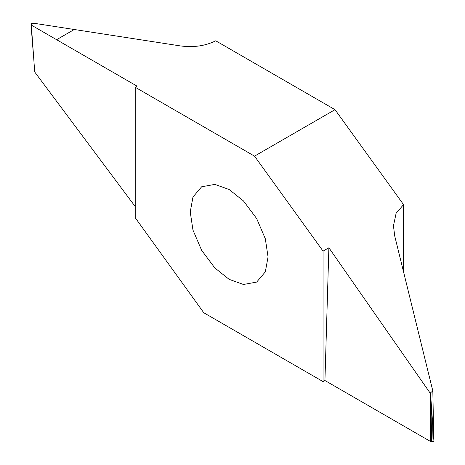 <?xml version="1.0" encoding="UTF-8"?>
<svg xmlns="http://www.w3.org/2000/svg" width="465" height="465" viewBox="0 0 465 465"><rect width="100%" height="100%" fill="white"/><g stroke="black" fill="none" stroke-linecap="round" stroke-linejoin="round"><path stroke-width="0.7" d="M190.237 211.976L192.969 197.015L201.636 186.785L214.824 184.396L229.146 189.511L243.468 200.932L256.657 218.55L265.323 238.783L268.055 256.901L265.323 271.856L256.657 282.086L243.468 284.475L229.146 279.36L214.824 267.939L201.636 250.321L192.969 230.088L190.237 211.976M254.529 156.141L135.234 87.263L135.234 217.754L203.763 312.736L323.059 381.608L323.059 251.117L254.529 156.141L335.021 109.664L215.731 40.792C205.361 45.989 193.492 47.686 180.124 45.878L74.284 29.504L56.614 39.705L31.335 25.11L34.706 71.982L135.234 206.594M433.118 429.625L433.938 441.215L433.008 441.75L430.712 441.593L324.936 380.521L328.883 247.752L430.16 393.094L432.828 390.949L394.739 236.034L393.448 225.868L396.134 213.197L403.556 204.641L335.021 109.664M328.883 247.752L323.059 251.117M433.746 438.21L432.828 390.949M433.938 441.215L430.265 393.105M403.556 271.886L403.556 204.641M430.16 393.094L430.712 441.593M323.059 381.608L324.936 380.521M56.614 39.705L137.111 86.182L135.234 87.263M31.26 23.366L31.062 23.785L31.992 23.25L34.445 23.343L74.284 29.504M31.882 35.375L31.062 23.785L31.469 24.907M32.329 41.711L33.532 55.655M433.008 441.75L432.671 423.29M431.009 404.039L431.572 441.529M430.491 392.756L432.438 420.587M56.596 39.699L74.255 29.504M433.961 441.308L432.886 426.085M32.114 38.915L31.039 23.692"/></g></svg>
